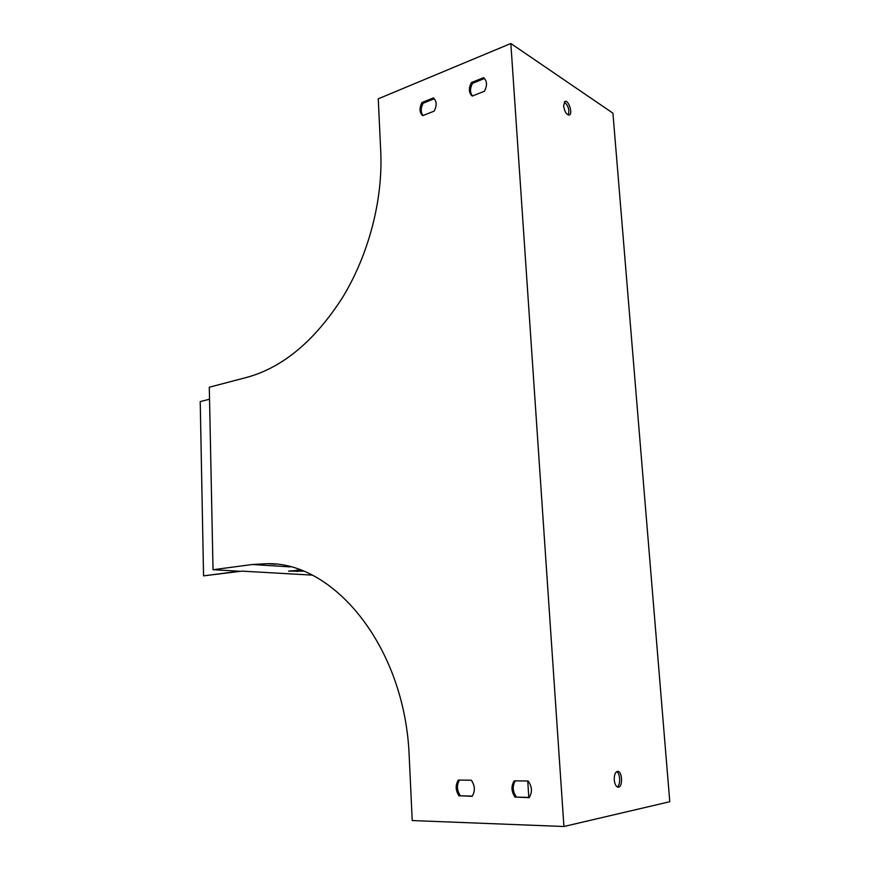 <?xml version="1.0" encoding="UTF-8"?>
<svg xmlns="http://www.w3.org/2000/svg" width="870" height="870" viewBox="0 0 870 870"><rect width="100%" height="100%" fill="white"/><g stroke="black" fill="none" stroke-linecap="round" stroke-linejoin="round"><path stroke-width="1.3" d="M510.842 43.5L563.923 826.5L669.78 801.716L612.926 113.154L510.842 43.5L378.254 98.821L380.755 151.924C382.963 199.991 368.673 254.334 342.954 296.866C315.157 340.387 283.337 367.162 247.471 377.199L209.289 387.226L213.03 569.719L252.365 564.5L290.232 566.892M614.253 779.977C614.764 784.348 616.058 786.763 618.146 787.209C622.963 787.741 622.496 771.114 617.711 771.364C615.307 771.897 614.155 774.757 614.253 779.977M563.597 105.912L564.902 101.475C568.414 99.397 573.134 113.6 569.415 115.003C566.598 114.97 564.652 111.936 563.597 105.912M616.71 771.636C620.343 773.332 620.734 785.273 617.2 786.915M568.327 115.057C569.632 109.75 568.284 105.422 564.26 102.051M528.797 797.398L527.764 781.01M213.03 569.719L239.467 571.22L203.558 575.864L242.023 571.133L311.96 575.103M252.365 564.5L267.46 563.684C333.971 562.096 405.083 646.889 409.204 756.247L412.228 820.551L563.923 826.5M422.657 115.677C419.405 112.491 419.166 108.108 421.95 102.54L433.445 97.897C436.751 101.072 437.001 105.477 434.184 111.121L422.657 115.677M459.175 796.039C455.488 790.634 455.206 785.305 458.316 780.053L471.29 780.227C475.042 785.654 475.346 791.026 472.182 796.344L460.458 795.811C456.837 790.547 456.5 785.305 459.447 780.075M472.203 96.081C468.723 92.851 468.451 88.348 471.377 82.585L483.589 77.658C487.124 80.877 487.417 85.401 484.449 91.241L472.203 96.081M515.236 797.344C511.266 791.754 510.929 786.252 514.224 780.825L528.09 781.01C532.146 786.621 532.494 792.178 529.145 797.67L516.486 797.116C512.593 791.667 512.191 786.241 515.312 780.836M300.563 570.144L288.557 571.101L303.217 571.166M471.518 780.52L472.627 782.217M423.005 115.536C420.591 112.176 420.634 108.076 423.157 103.215L434.337 98.712M472.366 796.093L460.458 795.811M472.475 95.972C469.876 92.557 469.909 88.338 472.562 83.302L484.536 78.474M529.341 797.409L516.486 797.116M203.558 575.864L200.22 401.592L209.54 399.221M471.377 82.585L472.562 83.302M421.95 102.54L423.157 103.215M297.094 569.991L297.149 571.612M267.46 563.684L275.464 564.206"/></g></svg>
